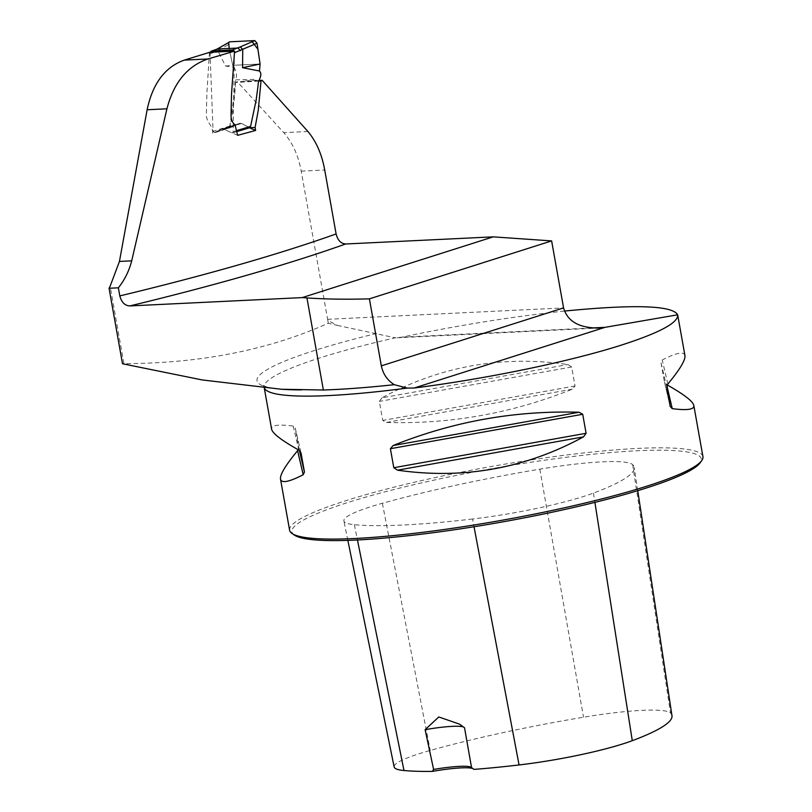 <?xml version="1.0" encoding="UTF-8"?>
<svg xmlns="http://www.w3.org/2000/svg" width="812" height="812" viewBox="0 0 812 812"><rect width="100%" height="100%" fill="white"/><g stroke="black" fill="none" stroke-linecap="round" stroke-linejoin="round"><path stroke-width="0.61" stroke-dasharray="4.06 3.04" d="M258.663 81.068L235.571 82.55L237.236 81.697L283.774 132.66C292.513 142.628 298.329 155.457 301.211 171.149L327.815 320.395L337.386 325.399L328.312 323.227C268.894 349.931 200.767 363.411 123.921 363.644L110.127 286.2M289.62 530.266A209.912 27.395 169.9 0 1 491.473 466.484A209.912 27.395 169.9 0 1 702.938 456.638M564.421 311.067C511.753 316.7 457.633 325.389 402.072 337.142L395.271 337.812A209.912 27.395 -10.1 0 0 264.154 387.304A209.912 27.395 -10.1 0 0 264.387 388.106M381.975 397.819L379.346 401.422L382.726 420.433L386.37 422.463C450.447 424.331 512.423 413.237 572.308 389.171L575.038 385.994L571.658 366.983L567.913 364.527C502.07 355.088 440.084 366.192 381.975 397.819L567.913 364.527M298.197 449.746L298.623 447.168L295.203 427.995L301.019 452.852M300.968 452.69L295.233 428.157L293.193 426.056C278.222 424.118 271.035 425.173 271.614 429.193M684.932 355.575C684.008 351.21 676.437 352.672 662.237 359.97L660.998 362.67L664.419 381.853L670.235 406.71M670.204 406.538L664.389 381.681L667.241 384.959M337.386 325.399L395.271 337.812M235.571 82.55C234.678 97.947 232.8 113.041 229.928 127.829L212.714 133.371C212.947 124.916 206.157 122.805 206.37 114.319L206.857 93.593L209.476 52.364M327.815 320.395L328.312 323.227M258.734 80.53L237.236 81.697M122.51 363.756L123.921 363.644M472.564 519A240.403 31.374 169.9 0 1 354.357 524.704A100.465 13.114 169.9 0 1 343.862 520.918A100.465 13.114 169.9 0 1 382.381 503.278A240.403 31.374 169.9 0 1 539.828 469.153A100.465 13.114 169.9 0 1 632.68 464.667A240.403 31.374 169.9 0 1 634.202 467.428A240.403 31.374 169.9 0 1 593.44 493.077A100.465 13.114 169.9 0 1 472.564 519L474.025 526.755M294.34 535.067A207.913 27.141 169.9 0 1 491.869 468.686A207.913 27.141 169.9 0 1 700.157 462.779M472.858 768.558A41.98 5.481 169.9 0 1 473.548 768.893A41.98 5.481 169.9 0 1 473.985 769.39M671.971 715.707A234.039 30.551 -10.1 0 0 670.489 713.017A94.101 12.281 -10.1 0 0 583.503 717.219A234.039 30.551 -10.1 0 0 430.228 750.44A94.101 12.281 -10.1 0 0 394.155 766.964M464.535 727.765A39.981 5.217 -10.1 0 0 464.129 727.319A39.981 5.217 -10.1 0 0 463.53 727.014M229.928 127.829L239.976 123.312L241.56 123.434L249.599 127.738M237.683 135.33L223.483 129.179L221.646 129.159L212.714 133.371M221.899 129.057L239.936 123.322L221.646 129.159A3.999 2.822 72.4 0 1 221.899 129.057A3.999 2.822 72.4 0 1 223.483 129.179L232.313 132.935L237.002 131.544M225.563 66.056L232.709 65.325L233.876 67.213L225.563 66.056L217.86 50.801L228.355 44.63L232.709 65.325L260.084 64.006L232.709 65.325L229.157 48.456M249.731 127.697L241.56 123.434L239.682 123.424L231.004 127.322L229.847 126.043L234.211 95.146L235.581 79.657C237.226 75.699 236.657 71.557 233.876 67.213M210.014 52.333L213.079 131.331L214.52 132.518L221.646 129.159L239.682 123.424L221.646 129.159M234.465 52.739L233.074 131.676L236.83 130.549M218.57 48.243L217.86 50.801M228.355 44.63L229.268 41.96M230.933 127.352L214.439 132.549L231.004 127.322M249.193 127.667L231.978 132.863L233.074 131.676M234.12 52.861L233.907 51.105M216.794 49.177L215.992 51.684L217.829 50.73M327.601 319.309L563.569 307.91M301.211 171.149L324.719 170.012M376.677 333.458A215.84 28.176 -10.1 0 0 286.819 389.547C275.593 388.867 268.214 387.73 264.661 386.147L263.23 385.395L264.296 388.095M402.072 337.142L592.06 327.967M307.91 131.493L283.774 132.66M354.357 524.704L357.442 539.97M539.828 469.153L583.503 717.219M382.381 503.278L430.228 750.44M593.44 493.077L594.902 502.384M632.68 464.667L670.489 713.017M572.308 389.171L386.37 422.463M575.038 385.994L382.726 420.433M571.658 366.983L379.346 401.422M667.86 384.015L662.237 359.97M666.814 387.537L660.998 362.67M666.906 385.832L666.622 384.614M293.193 426.056L298.816 450.092M298.623 447.168L299.395 450.477M241.56 123.434L223.483 129.179L241.56 123.434M209.597 53.927L215.992 51.684M229.847 126.043L213.079 131.331M397.261 337.782L598.485 328.058M347.84 540.376L343.862 520.918M637.745 490.681L634.202 467.428M460.516 724.842L464.129 727.319M471.254 767.32L473.548 768.893M256.399 80.226L244.544 80.977M235.713 79.86L256.825 79.292"/><path stroke-width="1.22" d="M249.599 127.738L255.1 127.454L258.226 110.503L261.028 80.906L262.164 80.317L307.91 131.493C316.264 141.471 321.867 154.31 324.719 170.012L336.107 233.947C337.701 240.271 340.888 243.61 345.658 243.986L493.229 236.86L302.216 297.598L306.946 297.923C325.439 299.192 346.247 299.506 369.399 298.857L381.335 365.867C383.061 374.058 387.375 380.331 394.277 384.685C367.724 387.537 344.085 389.313 323.359 390.014L281.49 389.263L202.208 379.945L122.51 363.756L109.062 288.26A67.975 47.319 87.2 0 0 110.127 286.2L119.445 261.434L131.706 260.835C129.088 270.964 124.642 279.957 118.369 287.813L109.062 288.26M118.369 287.813L119.811 295.913C121.567 302.358 124.906 305.688 129.839 305.921L302.216 297.598M493.229 236.86L551.632 240.91L563.569 307.91L381.335 365.867M551.632 240.91L369.399 298.857M667.241 384.959C684.069 394.449 692.93 401.301 693.824 405.513L702.938 456.638A209.912 27.395 169.9 0 1 701.771 460.516A209.912 27.395 169.9 0 1 646.799 486.185A209.912 27.395 169.9 0 1 435.202 530.723A209.912 27.395 169.9 0 1 292.046 533.494A209.912 27.395 169.9 0 1 289.62 530.266L280.505 479.131C279.856 474.705 285.55 465.225 297.578 450.69L298.197 449.746M564.421 311.067C634.659 304.185 672.407 305.424 677.665 314.792L677.695 314.965C678.172 322.79 659.496 332.808 621.647 345.019C570.115 361.523 487.027 378.737 414.221 388.004L407.269 388.085L394.277 384.685M579.078 412.242L582.712 414.272L586.102 433.283L583.463 436.886C525.354 468.514 463.368 479.618 397.525 470.178L393.79 467.722L390.399 448.711L393.13 445.534C453.015 421.469 514.991 410.375 579.078 412.242L393.13 445.534M264.296 388.095L271.614 429.193C272.517 433.456 281.591 440.419 298.816 450.092L301.049 453.025L304.439 472.036L303.201 474.736C289.001 482.034 281.439 483.495 280.505 479.131M693.824 405.513C694.412 409.532 687.216 410.578 672.245 408.649L670.204 406.538L666.814 387.537L667.86 384.015C679.898 369.48 685.582 360 684.932 355.575L677.695 314.965M592.06 327.967L604.991 327.348L677.665 314.792M414.221 388.004L604.991 327.348L598.485 328.058C579.047 327.987 567.405 321.268 563.569 307.91M255.1 127.454L255.628 130.448L237.683 135.33L234.962 124.683C232.384 122.785 231.075 119.679 231.034 115.365L231.532 93.816L234.577 51.065L209.476 52.364A1295.455 169.089 -10.1 0 1 184.283 60.108C164.988 67.061 152.605 83.616 147.134 109.752L119.445 261.434M147.134 109.752L166.937 108.798C173.707 82.662 187.369 66.046 207.923 58.971A597.419 77.982 -10.1 0 0 234.577 51.065M166.937 108.798L131.706 260.835M262.164 80.317L258.734 80.53M474.025 526.755L519.061 764.955A234.039 30.551 -10.1 0 1 473.985 769.39L471.559 767.604L464.535 727.765L459.46 724.121L438.795 716.955L425.133 729.663L433.598 769.441L432.349 771.4A41.98 5.481 169.9 0 1 472.858 768.558M347.84 540.376L394.155 766.964A94.101 12.281 -10.1 0 0 403.99 770.517A234.039 30.551 -10.1 0 0 432.349 771.4M701.771 460.516L700.157 462.779A207.913 27.141 169.9 0 1 645.713 488.205A207.913 27.141 169.9 0 1 436.125 532.317A207.913 27.141 169.9 0 1 294.34 535.067L292.046 533.494M519.061 764.955A94.101 12.281 -10.1 0 0 632.284 740.686A234.039 30.551 -10.1 0 0 671.971 715.707L637.745 490.681M463.53 727.014A39.981 5.217 -10.1 0 0 425.133 729.663M471.559 767.604A39.981 5.217 -10.1 0 0 471.254 767.32A39.981 5.217 -10.1 0 0 433.598 769.441M261.028 80.906L258.663 81.068M255.628 130.448L249.396 127.748M236.83 130.549L250.583 126.398L256.135 100.211L258.125 85.148C257.84 80.033 263.25 75.445 259.475 70.999L260.084 64.006L257.059 43.229L234.465 52.739M250.583 126.398L249.193 127.667M259.475 70.999L242.565 67.711L242.747 49.583M218.57 48.243L229.847 41.808L217.342 49.024L238.028 48.03L240.514 50.699M211.678 51.014L217.342 49.024L211.678 51.014L232.384 49.938L240.311 46.893L242.727 49.451M242.565 67.711L260.084 64.006L257.932 49.278L251.466 40.762L229.837 41.808L254.785 40.6L257.059 43.229M211.282 51.095L210.014 52.333M233.907 51.105L232.384 49.938M219.189 48.07L218.54 48.263M229.157 48.456L228.7 42.478M228.72 42.447L229.268 41.96M345.658 243.986A608.076 79.373 169.9 0 1 129.839 305.921M306.946 297.923L323.359 390.014M264.387 388.106A209.912 27.395 -10.1 0 0 407.269 388.085M281.49 389.273L286.819 389.547A215.84 28.176 -10.1 0 0 301.607 389.882M119.811 295.913A597.419 77.982 -10.1 0 0 336.107 233.947M207.923 58.971L184.283 60.108M357.442 539.97L403.99 770.517M594.902 502.384L632.284 740.686M397.525 470.178L583.463 436.886M393.79 467.722L586.102 433.283M390.399 448.711L582.712 414.272M672.245 408.649L666.906 385.832M299.395 450.477L304.439 472.036M297.578 450.69L303.201 474.736M240.311 46.893L254.785 40.6M459.46 724.121L460.516 724.842M237.002 131.544L249.802 127.687M216.875 49.136L218.611 48.233"/></g></svg>
